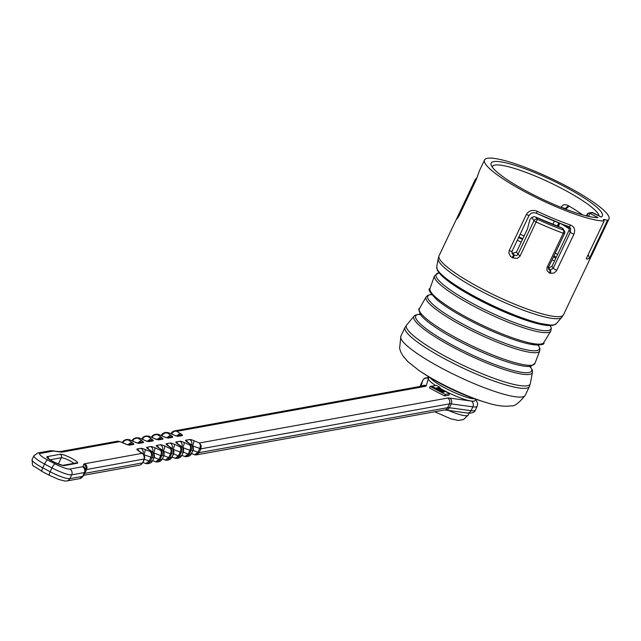 <?xml version="1.0" encoding="UTF-8"?>
<svg xmlns="http://www.w3.org/2000/svg" width="641" height="641" viewBox="0 0 641 641"><rect width="100%" height="100%" fill="white"/><g stroke="black" fill="none" stroke-linecap="round" stroke-linejoin="round"><path stroke-width="0.96" d="M582.685 214.911A58.964 10.16 25.4 0 0 567.549 205.208L564.601 204.615L563.102 205.072L560.939 207.291L565.57 208.541L567.125 206.763L568.944 206.025M554.353 221.161L552.79 224.462M511.871 252.682L513.553 254.918L512.207 257.586L510.316 256.176L508.834 252.931L509.25 250.471L526.349 214.471C529.017 210.48 532.663 209.431 537.286 211.298A68.859 11.867 25.4 0 0 570.61 225.087C574.408 226.698 575.522 229.726 573.951 234.173L556.396 270.967L553.976 273.05L550.29 273.338A2.58 1.45 -71.4 0 0 550.21 270.085L553.231 268.21L570.33 232.21L570.682 228.605L568.904 226.634M573.951 234.173A2.58 0.449 -154.6 0 1 570.33 232.21L569.056 230.351L569.448 226.978M569.056 230.351L551.957 266.352L553.231 268.21A2.58 0.449 -154.6 0 0 556.861 270.165M548.68 269.324L549.497 269.837A66.279 11.426 25.4 0 0 550.21 270.085L548.768 267.978L551.957 266.352M599.063 215.865A58.964 10.16 25.4 0 0 546.909 181.179A58.964 10.16 25.4 0 0 492.392 166.524A58.964 10.16 25.4 0 0 492.232 167.053M558.295 226.585L559.833 223.34M587.861 259.036L586.195 258.844L604.199 220.921A68.859 11.867 -154.6 0 1 531.822 195.393A68.859 11.867 -154.6 0 1 484.54 159.978A68.859 11.867 -154.6 0 1 551.837 178.791A68.859 11.867 -154.6 0 1 608.95 219.054A68.859 11.867 -154.6 0 1 607.468 220.336L589.456 258.251L587.861 259.036M484.54 159.978L479.444 170.698A68.859 11.867 25.4 0 0 479.292 171.155L476.183 179.744L459.084 215.745L456.688 219.158A2.58 2.532 0.1 0 1 457.778 218.012M456.688 219.158A68.859 11.867 -154.6 0 1 456.696 218.982L475.149 179.76A2.58 2.54 29.7 0 1 475.245 179.584L475.245 179.584A2.58 2.54 29.7 0 1 476.752 178.406M512.399 253.908L513.553 254.918A66.279 11.426 25.4 0 0 514.37 255.302L516.478 255.591L517.848 254.621L534.009 220.632A2.58 2.436 -34.4 0 1 537.398 219.278L519.939 256.336L517.207 258.339L513.048 257.986A68.859 11.867 -154.6 0 1 512.207 257.586M550.29 273.338A68.859 11.867 -154.6 0 1 549.545 273.09L547.037 270.686L546.973 267.585L563.239 233.212A2.58 1.242 -70.1 0 0 563.359 230.023A2.58 2.436 -34.4 0 1 564.561 233.268A2.58 0.449 25.4 0 1 564.601 233.428L548.6 267.129A2.58 0.449 25.4 0 0 548.56 266.968M562.702 228.388L564.4 230.864A2.58 2.58 0 0 1 564.601 233.428A2.58 0.449 25.4 0 1 564.489 233.492A2.58 0.449 25.4 0 1 563.239 233.212A68.859 11.867 -154.6 0 1 536.269 222.05A2.58 0.449 25.4 0 1 534.009 220.632L531.814 217.419L529.915 219.607L527.455 228.989L516.478 252.097L518.008 254.333A2.58 0.449 25.4 0 0 520.26 255.751M513.048 257.986L514.37 255.302L512.936 253.211L516.478 252.097M531.814 217.419L534.081 216.626L535.972 217.203L537.398 219.278A66.279 11.426 25.4 0 0 563.359 230.023L561.933 227.94A58.82 10.136 -154.6 0 1 535.972 217.203L562.181 227.996M554.417 261.183A49.493 8.533 25.4 0 0 552.189 259.565M521.221 242.106A49.493 8.533 25.4 0 0 517.271 240.279M518.561 237.571A52.081 8.974 -154.6 0 1 522.503 239.405M553.544 256.712A52.081 8.974 -154.6 0 1 555.787 258.283M607.468 220.336L604.303 219.478L603.333 219.655L604.199 220.921M587.637 216.185L587.42 213.974A1.723 1.651 79.7 0 1 589.632 213.221L597.941 217.595A61.544 10.609 -154.6 0 1 538.015 197.075A61.544 10.609 -154.6 0 1 491.206 165.202A61.544 10.609 -154.6 0 1 550.427 179.52A61.544 10.609 -154.6 0 1 601.106 217.019L592.797 212.644L589.632 213.221L588.759 216.442M479.292 171.155A2.58 2.54 -167.8 0 0 479.107 171.708L479.444 170.698M456.696 218.982A2.58 2.54 3.9 0 1 457.946 217.756M548.768 267.978A58.964 10.16 -154.6 0 1 548.367 267.85M512.936 253.211A58.964 10.16 -154.6 0 1 512.119 252.81M593.245 212.884L592.797 212.644A1.723 1.651 79.7 0 0 591.763 212.483L588.598 213.06L587.212 214.142L586.379 215.889M548.456 267.201L548.648 269.276L548.6 267.129M511.903 251.368L512.279 253.724M570.61 225.087A2.58 1.362 109.2 0 1 568.695 226.602A2.58 1.362 109.2 0 1 568.431 226.457A66.279 11.426 -154.6 0 1 536.357 213.181M570.065 227.531L536.349 213.221L537.286 211.298M549.545 273.09A2.58 1.418 -71.2 0 0 549.497 269.837L548.343 268.154M603.854 220.424L604.303 219.478M588.246 254.517L589.456 258.251M439.598 388.021A25.824 4.447 25.4 0 0 471.407 401.074A25.824 4.447 25.4 0 0 474.06 401.138A25.824 4.447 25.4 0 0 475.149 400.505L475.774 399.183M429.117 377.028L428.492 378.35A25.824 4.447 25.4 0 0 428.452 378.454A25.824 4.447 25.4 0 0 435.495 385.473M437.795 388.31L439.013 388.085L449.613 393.67L448.884 395.201L444.622 395.97L429.43 387.973L430.159 386.435L431.401 386.211L442.811 392.228L444.614 391.899L437.715 388.47M449.613 393.67L445.351 394.439L430.159 386.435M439.462 388.326L439.95 387.292L436.241 385.337L431.609 386.323M439.95 387.292L436.617 387.893L443.436 391.483L442.138 391.867M445.351 394.439L444.622 395.97M431.689 386.162L442.218 391.707M443.436 391.483L443.107 392.172M162.862 436.168L161.82 435.455L162.317 434.638L165.618 432.795L167.445 433.028L171.355 435.736A6.025 1.042 -154.6 0 1 172.469 437.362L168.647 438.059A6.025 1.042 -154.6 0 1 164.577 436.962L158.439 434.342M161.82 435.455L161.428 435.031L162.622 433.572L164.609 432.667L168.583 432.827L166.251 432.371M164.929 432.915L165.514 432.595M168.174 432.579L174.32 435.199A6.025 1.042 -154.6 0 0 178.39 436.297L182.212 435.6A6.025 1.042 -154.6 0 0 181.091 433.973L176.291 431.048L173.959 431.393L171.556 433.693L171.163 433.268M148.696 436.104L154.842 438.724A6.025 1.042 -154.6 0 0 158.912 439.822L162.734 439.125A6.025 1.042 -154.6 0 0 161.612 437.499L157.71 434.79L156.348 434.542L153.632 435.391L152.085 437.218L151.693 436.793L152.967 435.271L154.874 434.43L158.848 434.59L156.516 434.133M155.779 434.358L155.194 434.678M170.947 433.725L172.357 431.81L174.352 430.904L177.188 431.265L425.312 386.355A21.522 3.71 -154.6 0 0 426.249 385.738L428.452 378.454A4.303 4.239 16.8 0 0 422.74 380.458A30.127 5.192 -154.6 0 1 422.788 380.329A30.127 5.192 -154.6 0 1 422.9 380.153M138.961 437.867L145.098 440.487A6.025 1.042 -154.6 0 0 149.169 441.585L152.991 440.888A6.025 1.042 -154.6 0 0 151.877 439.261L147.967 436.553L146.613 436.305L144.305 436.898L142.342 438.981L141.949 438.556L143.143 437.098L145.13 436.192L149.113 436.353L146.781 435.896M146.036 436.12L145.451 436.441M194.696 454.806L196.298 454.918L199.071 452.666L447.61 407.676L449.429 403.846L200.889 448.836L201.21 445.535L199.423 442.979L447.546 398.069A21.522 3.71 -154.6 0 1 449.75 398.109L471.407 401.074A4.303 3.726 -82.2 0 1 472.858 406.851L451.2 403.886L449.381 407.716L471.039 410.681L472.858 406.851A30.127 5.192 -154.6 0 0 477.216 406.178L475.398 410.008C474.725 412.467 471.984 413.469 467.185 413.004A4.303 3.726 -82.2 0 0 471.039 410.681A30.127 5.192 25.4 0 0 475.398 410.008M194.584 454.781L197.909 452.354L200.08 447.626L200.393 445.311L199.423 442.979L193.694 440.607A6.025 1.042 -154.6 0 0 189.624 439.51L185.802 440.199A6.025 1.042 -154.6 0 0 186.916 441.833L192.669 446.016M129.218 439.63L135.363 442.25A6.025 1.042 -154.6 0 0 139.434 443.348L143.255 442.651A6.025 1.042 -154.6 0 0 142.134 441.024L138.232 438.316L136.87 438.067L134.153 438.917L132.607 440.744L132.214 440.319L133.408 438.861L135.395 437.955L139.369 438.115L137.038 437.659M136.301 437.883L135.716 438.204M193.189 450.11L193.47 447.915L192.741 446.12L190.826 444.533L189.68 444.742L191.154 446.408L191.611 448.732L189.327 454.429L191.314 454.068L193.133 450.238L189.984 450.286L190.657 447.522L190.113 445.215L183.951 442.37A6.025 1.042 -154.6 0 0 179.881 441.272L176.059 441.961A6.025 1.042 -154.6 0 0 177.18 443.596L182.933 447.779M119.482 441.393L125.628 444.013A6.025 1.042 -154.6 0 0 129.698 445.11L133.512 444.413A6.025 1.042 -154.6 0 0 132.399 442.787L128.496 440.079L127.134 439.83L124.827 440.423L122.864 442.506L122.471 442.082L123.689 440.607L125.652 439.718L129.634 439.878L127.303 439.422M126.557 439.646L125.973 439.966M178.47 458.147L180.458 457.241L181.651 455.791L183.47 451.961L183.63 449.205L181.956 446.809L179.945 446.505L181.411 448.171L181.876 450.495L179.592 456.192L181.571 455.831L183.39 452.001L180.249 452.049L180.922 449.285L180.369 446.977L174.216 444.133A6.025 1.042 -154.6 0 0 170.145 443.035L166.323 443.724A6.025 1.042 -154.6 0 0 167.445 445.359L173.19 449.541M144.497 458.924L86.551 469.533L84.732 473.362L142.623 462.882L144.818 457.201L144.049 454.934L142.126 453.347L84.66 463.747A21.522 3.71 -154.6 0 0 83.715 464.364L83.106 466.384A12.908 2.227 25.4 0 1 82.537 466.752L69.789 469.06A12.908 2.227 25.4 0 1 55.022 463.868L47.61 459.966A12.908 2.227 25.4 0 1 40.143 453.451L52.891 451.144A12.908 2.227 25.4 0 1 54.213 451.168L60.214 451.993A21.522 3.71 -154.6 0 0 62.425 452.041L119.891 441.641L117.559 441.184M173.711 453.636L173.991 451.44L173.262 449.645L171.347 448.059L170.21 448.267L171.676 449.934L172.133 452.258L169.857 457.954L171.836 457.594L173.655 453.764L170.506 453.812L171.179 451.048L170.634 448.74L164.473 445.896A6.025 1.042 -154.6 0 0 160.402 444.798L156.588 445.487A6.025 1.042 -154.6 0 0 157.702 447.122L163.455 451.304M158.992 461.672L160.979 460.775L162.173 459.317L163.992 455.487L164.152 452.73L162.477 450.335L160.466 450.03L161.933 451.697L162.397 454.02L160.114 459.717L162.101 459.357L163.92 455.527L160.771 455.575L161.444 452.81L160.891 450.503L154.737 447.658A6.025 1.042 -154.6 0 0 150.667 446.561L146.845 447.25A6.025 1.042 -154.6 0 0 147.967 448.884L153.712 453.067M144.425 459.18L149.217 461.167L151.677 455.03L150.731 451.793L144.994 449.421A6.025 1.042 -154.6 0 0 140.924 448.323L137.11 449.012A6.025 1.042 -154.6 0 0 138.224 450.647L143.977 454.83M149.249 463.435L151.156 462.594L152.358 461.119L154.481 456.392L154.048 453.588L151.869 451.585L150.731 451.793L152.382 453.892L152.614 456.272L150.379 461.48L147.606 463.731L145.996 463.619M193.967 454.469L194.375 454.709M188.206 456.384L190.113 455.543L191.371 453.94M184.953 456.568L186.563 456.68L189.327 454.429L188.166 454.116L189.984 450.286L182.813 447.61M184.231 456.232L184.64 456.472M184.816 456.536L188.166 454.116L183.382 452.129M175.217 458.331L176.82 458.443L179.592 456.192L178.43 455.879L180.249 452.049L173.078 449.373M174.488 457.995L174.897 458.235M175.105 458.307L178.43 455.879L173.647 453.892M168.727 459.909L170.634 459.068L171.892 457.466M165.474 460.094L167.085 460.206L169.857 457.954L168.687 457.642L170.506 453.812L163.335 451.136M164.753 459.757L165.162 459.998M165.362 460.07L168.687 457.642L163.904 455.655M155.739 461.857L157.341 461.969L160.114 459.717L158.952 459.405L160.771 455.575L153.6 452.899M143.568 454.293L144.513 459.012L142.695 462.842L141.501 464.292L139.514 465.198M155.01 461.52L155.426 461.76M155.595 461.824L158.952 459.405L154.169 457.418M154.233 457.161L152.43 461.079L149.217 461.167L145.86 463.587M145.683 463.523L145.275 463.283M520.155 234.197A58.964 10.16 -154.6 0 1 524.106 236.032M569.496 229.021A58.964 10.16 25.4 0 0 561.316 223.909M555.29 253.035A58.964 10.16 -154.6 0 1 557.574 254.525M457.882 216.113L439.077 255.719A68.859 11.867 25.4 0 0 488.915 292.432A68.859 11.867 25.4 0 0 560.579 316.486A68.859 11.867 25.4 0 0 563.487 314.795L561.724 317.407A68.483 11.802 -154.6 0 1 559.192 318.553A68.483 11.802 -154.6 0 1 489.548 295.445A68.483 11.802 -154.6 0 1 438.172 258.74L436.729 266.856A66.263 11.418 25.4 0 0 491.839 305.14A66.263 11.418 25.4 0 0 556.34 323.649L561.724 317.407M566.604 225.864A58.459 10.072 -154.6 0 1 569.585 227.787M530.428 366.604L532.487 370.626L532.455 372.373A65.574 11.298 -154.6 0 1 529.546 374.376A65.574 11.298 -154.6 0 1 460.238 350.939A65.574 11.298 -154.6 0 1 414.062 316.157L406.787 324.819A68.483 11.802 25.4 0 0 454.373 361.043A68.483 11.802 25.4 0 0 527.271 385.778A68.483 11.802 25.4 0 0 530.347 383.486L529.442 386.499A68.859 11.867 -154.6 0 1 526.533 388.19A68.859 11.867 -154.6 0 1 454.862 364.136A68.859 11.867 -154.6 0 1 405.024 327.423L400.889 336.14A68.859 11.867 -154.6 0 0 450.727 372.854A68.859 11.867 -154.6 0 0 522.391 396.907A68.859 11.867 -154.6 0 0 525.3 395.217C518.978 403.141 514.178 406.674 510.909 405.825C504.755 406.835 496.959 405.873 487.521 402.941A55.951 9.639 -154.6 0 1 418.781 370.306L408.189 361.957L402.82 355.739L400.633 351.653L399.599 348.4L400.889 336.14M420.2 314.178A64.148 11.057 25.4 0 0 453.131 345.459A64.148 11.057 25.4 0 0 528.889 372.525A64.148 11.057 25.4 0 0 530.115 366.372M530.676 366.283A63.05 10.865 -154.6 0 1 528.641 366.46A63.05 10.865 -154.6 0 1 471.72 347.51A63.05 10.865 -154.6 0 1 421.065 315.38C418.749 310.613 418.228 308.321 419.478 308.489A63.948 11.017 25.4 0 0 464.981 342.47A63.948 11.017 25.4 0 0 532.182 365.138A63.948 11.017 25.4 0 0 534.979 363.335L539.69 350.964A62.882 10.833 -154.6 0 1 537.014 352.55A62.882 10.833 -154.6 0 1 471.447 330.524A62.882 10.833 -154.6 0 1 426.089 297.023L427.803 295.333L431.113 294.499M431.081 294.548A61.72 10.633 25.4 0 0 465.094 325.267A61.72 10.633 25.4 0 0 536.685 350.611A61.72 10.633 25.4 0 0 538.456 345.531M539.522 344.818A61.8 10.649 -154.6 0 1 530.444 344.233A61.8 10.649 -154.6 0 1 437.154 299.932C429.903 292.833 427.523 289.011 430.015 288.474A62.994 10.857 25.4 0 0 482.304 325.219A62.994 10.857 25.4 0 0 543.824 342.518L550.739 331.181A64.396 11.097 -154.6 0 1 487.961 313.313A64.396 11.097 -154.6 0 1 434.438 275.95L438.668 272.906M438.652 272.922A63.547 10.953 25.4 0 0 475.63 305.044A63.547 10.953 25.4 0 0 548.183 330.532A63.547 10.953 25.4 0 0 550.419 325.997L551.292 328.192L550.739 331.181M551.981 325.38A64.805 11.169 -154.6 0 1 488.562 304.723A64.805 11.169 -154.6 0 1 437.547 269.861M556.236 257.353A56.384 9.719 25.4 0 0 553.96 255.839M522.824 238.732A56.384 9.719 25.4 0 0 518.873 236.906M477 177.813L475.245 179.584A2.58 2.58 0 0 0 475.149 179.76A2.58 0.449 25.4 0 0 475.149 179.76L459.148 213.461A2.58 0.449 25.4 0 0 459.805 214.142M475.149 179.76A2.58 0.449 25.4 0 0 475.806 180.441M474.636 398.782A25.824 4.447 -154.6 0 1 451.056 391.026A25.824 4.447 -154.6 0 1 430.143 377.653M529.089 215.144A2.58 0.449 -154.6 0 1 529.129 215.304L512.039 251.304A2.58 0.449 -154.6 0 1 509.25 250.471M529.121 215.32A2.58 0.449 -154.6 0 1 526.349 214.471M511.999 251.144A2.58 0.449 -154.6 0 1 512.039 251.304L512.239 253.644M547.238 266.912A2.58 0.449 25.4 0 0 548.592 267.137M557.197 226.169L558.744 222.916M565.33 209.054L565.57 208.541A2.58 0.449 -154.6 0 0 566.34 208.573L565.987 209.303M47.298 456.616L60.198 454.277A9.895 1.707 -154.6 0 1 71.52 458.259A9.895 1.707 -154.6 0 1 77.249 463.259L64.34 465.59A9.895 1.707 -154.6 0 1 53.019 461.608A9.895 1.707 -154.6 0 1 47.298 456.616A2.58 2.476 79.7 0 1 48.676 458.86M153.311 452.53L154.177 457.289L152.197 457.65L143.864 454.661M192.556 445.848L200.889 448.836L199.071 452.666L193.125 450.367M420.985 386.267L422.74 380.458L420.28 386.395M47.61 459.966A4.303 0.994 117.8 0 0 44.574 464.02A17.219 2.965 -154.6 0 1 33.893 455.751L32.074 459.581A17.219 2.965 25.4 0 0 42.755 467.85A4.303 0.994 117.8 0 0 41.969 471.431L49.381 475.334A4.303 0.994 117.8 0 1 50.166 471.752L51.985 467.922L44.574 464.02L42.755 467.85L50.166 471.752A17.219 2.965 25.4 0 0 69.861 478.675L82.609 476.367L84.428 472.537L71.68 474.845L69.861 478.675A4.303 4.118 79.7 0 1 66.92 480.958L64.821 481.022L58.676 479.46L49.381 475.334A4.303 0.994 117.8 0 0 49.565 475.358M85.117 472.185L83.362 475.87A17.219 2.965 25.4 0 1 83.338 475.942L85.157 472.113A17.219 2.965 -154.6 0 1 84.428 472.537A4.303 4.118 79.7 0 0 82.537 466.752M421.033 384.047A30.127 5.192 25.4 0 0 420.969 384.159A30.127 5.192 25.4 0 0 420.921 384.288A4.303 4.239 16.8 0 0 420.696 384.872L422.788 380.329L424.582 378.254L429.053 377.172M69.789 469.06A4.303 4.118 79.7 0 1 71.68 474.845A17.219 2.965 -154.6 0 1 51.985 467.922A4.303 0.994 117.8 0 1 55.022 463.868M58.355 464.02L61.328 457.746L49.998 459.797M73.779 463.355A7.315 1.258 25.4 0 0 67.409 459.573A7.315 1.258 25.4 0 0 61.328 457.746A2.58 2.476 79.7 0 0 60.198 454.277M172.597 434.406L171.556 433.693M153.127 437.931L152.085 437.218M143.384 439.694L142.342 438.981M133.649 441.457L132.607 440.744M123.905 443.219L122.864 442.506M77.249 463.259A2.58 2.476 79.7 0 0 75.694 463.01L62.866 465.334A2.58 2.476 79.7 0 1 64.34 465.59M85.181 472.04A17.219 2.965 -154.6 0 1 85.157 472.113L85.405 471.455A4.303 4.239 16.8 0 1 85.181 472.04M79.668 478.651A4.303 4.118 79.7 0 0 82.609 476.367A17.219 2.965 25.4 0 0 83.338 475.942L79.668 478.651L66.92 480.958M84.548 473.403A17.219 2.965 -154.6 0 1 84.732 473.362A4.303 4.118 79.7 0 1 84.115 474.3M84.66 463.747A4.303 4.118 79.7 0 1 86.551 469.533A17.219 2.965 25.4 0 0 85.902 469.829M196.378 454.902L444.678 409.96A4.303 4.118 -100.3 0 0 447.61 407.676A17.219 2.965 -154.6 0 1 449.381 407.716A4.303 3.726 -82.2 0 1 445.535 410.04L444.614 409.968M449.75 398.109A4.303 3.726 -82.2 0 1 451.2 403.886A17.219 2.965 25.4 0 0 449.429 403.846A4.303 4.118 -100.3 0 0 447.546 398.069M141.477 464.316L142.679 462.754M151.132 462.618L152.422 460.991M180.433 457.265L181.635 455.703M160.955 460.799L162.157 459.228M154.737 447.658A4.303 1.202 -67.5 0 1 153.72 452.65L153.247 452.474M144.994 449.421A4.303 1.202 112.5 0 1 143.977 454.413L143.512 454.237M183.951 442.37A4.303 1.202 -67.5 0 1 182.933 447.362L182.461 447.186M193.694 440.607A4.303 1.202 -67.5 0 1 192.669 445.599L192.204 445.423M174.216 444.133A4.303 1.202 -67.5 0 1 173.19 449.125L172.725 448.948M164.473 445.896A4.303 1.202 -67.5 0 1 163.455 450.887L162.99 450.711M172.469 437.362A4.303 4.118 -100.3 0 0 169.881 436.962L166.564 437.563M167.533 437.386A4.303 2.917 -55.3 0 1 171.355 435.736M168.647 438.059A4.303 4.118 -100.3 0 0 166.692 437.587M173.919 435.031A4.303 1.202 112.5 0 1 174.144 435.047A4.303 1.202 112.5 0 1 174.32 435.199M176.427 435.824A4.303 4.118 79.7 0 1 178.39 436.297M176.307 435.8L179.624 435.199A4.303 4.118 79.7 0 1 182.212 435.6M161.612 437.499A4.303 2.917 124.7 0 0 157.79 439.149M177.269 435.624A4.303 2.917 -55.3 0 1 181.091 433.973M162.734 439.125A4.303 4.118 -100.3 0 0 160.146 438.724L156.829 439.325M158.912 439.822A4.303 4.118 -100.3 0 0 156.949 439.349M154.842 438.724A4.303 1.202 -67.5 0 0 154.665 438.572A4.303 1.202 -67.5 0 0 154.441 438.556M174.432 430.896L422.723 385.954A4.303 4.118 79.7 0 1 425.312 386.355M421.938 386.09A4.303 4.239 16.8 0 1 426.249 385.738M151.877 439.261A4.303 2.917 124.7 0 0 148.055 440.912M152.991 440.888A4.303 4.118 -100.3 0 0 150.411 440.487L147.085 441.088M149.169 441.585A4.303 4.118 -100.3 0 0 147.214 441.112M191.635 444.998A4.303 4.118 -100.3 0 0 189.624 439.51M187.709 442.226A4.303 4.118 -100.3 0 0 185.802 440.199M188.045 442.611A4.303 2.917 124.7 0 0 187.549 442.122A4.303 2.917 124.7 0 0 186.916 441.833M142.134 441.024A4.303 2.917 124.7 0 0 138.312 442.675M143.255 442.651A4.303 4.118 -100.3 0 0 140.667 442.25L137.35 442.851M139.434 443.348A4.303 4.118 -100.3 0 0 137.47 442.875M135.363 442.25A4.303 1.202 -67.5 0 0 135.187 442.098A4.303 1.202 -67.5 0 0 134.963 442.082M181.892 446.761A4.303 4.118 -100.3 0 0 179.881 441.272M177.966 443.989A4.303 4.118 -100.3 0 0 176.059 441.961M178.302 444.373A4.303 2.917 124.7 0 0 177.813 443.884A4.303 2.917 124.7 0 0 177.18 443.596M132.399 442.787A4.303 2.917 124.7 0 0 128.577 444.437M133.512 444.413A4.303 4.118 -100.3 0 0 130.932 444.013L127.607 444.614M129.698 445.11A4.303 4.118 -100.3 0 0 127.735 444.638M125.628 444.013A4.303 1.202 -67.5 0 0 125.452 443.86A4.303 1.202 -67.5 0 0 125.227 443.844M172.157 448.524A4.303 4.118 -100.3 0 0 170.145 443.035M168.23 445.751A4.303 4.118 -100.3 0 0 166.323 443.724M62.425 452.041A4.303 4.118 -100.3 0 0 59.885 451.625L50.31 450.735L37.555 453.043L33.893 455.751M168.567 446.136A4.303 2.917 124.7 0 0 168.07 445.647A4.303 2.917 124.7 0 0 167.445 445.359M60.214 451.993A4.303 3.726 -82.2 0 0 58.98 451.56M54.213 451.168A4.303 3.726 -82.2 0 0 52.979 450.735M52.891 451.144A4.303 4.118 -100.3 0 0 50.31 450.735M40.143 453.451A4.303 4.118 -100.3 0 0 37.555 453.043M162.413 450.286A4.303 4.118 -100.3 0 0 160.402 444.798M158.487 447.514A4.303 4.118 -100.3 0 0 156.588 445.487M158.832 447.899A4.303 2.917 124.7 0 0 158.335 447.41A4.303 2.917 124.7 0 0 157.702 447.122M83.106 466.384A4.303 4.239 16.8 0 1 85.405 471.455L86.014 469.436A4.303 4.239 16.8 0 0 83.715 464.364M138.224 450.647A4.303 2.917 -55.3 0 1 138.857 450.935A4.303 2.917 -55.3 0 1 139.353 451.424M152.678 452.049A4.303 4.118 -100.3 0 0 150.667 446.561M137.11 449.012A4.303 4.118 79.7 0 1 139.009 451.04M148.752 449.277A4.303 4.118 -100.3 0 0 146.845 447.25M140.924 448.323A4.303 4.118 79.7 0 1 142.935 453.812M149.089 449.662A4.303 2.917 124.7 0 0 148.592 449.173A4.303 2.917 124.7 0 0 147.967 448.884M32.074 459.581C33.068 468.315 30.151 463.082 41.969 471.431A4.303 0.994 117.8 0 0 42.154 471.455M448.396 410.424A25.824 4.447 25.4 0 0 464.501 415.632A25.824 4.447 25.4 0 0 468.234 415.056L463.475 419.599L458.195 420.416L450.815 418.821L434.702 411.762M608.95 219.054L563.487 314.795M532.455 372.373L530.347 383.486M529.442 386.499L525.3 395.217M487.521 402.941C462.866 395.721 439.958 384.84 418.781 370.306M530.82 366.147L530.259 367.317L529.819 366.404M420.36 314.427L419.374 314.659L419.927 313.497M419.478 308.489L426.089 297.023M537.999 345.01L538.432 345.892L539.017 344.658M431.77 294.572L430.816 294.788L431.401 293.554M430.015 288.474L434.438 275.95M550.21 325.668L550.419 326.189L550.964 325.043M439.045 272.882L438.508 273.05L439.053 271.904M479.107 171.692L476.175 179.664L457.746 218.172M459.148 213.461L457.97 215.921M406.787 324.819L405.024 327.423M439.077 255.719L438.172 258.74M414.062 316.157L415.408 315.027L419.823 314.09M534.979 363.335L530.924 366.259L528.641 366.46M539.69 350.964L539.914 348.56L538.472 345.475M543.824 342.518C544.986 344.794 540.523 345.363 530.444 344.233M436.729 266.856L437.523 270.662L444.205 277.986L460.727 289.604L496.334 308.393L532.399 322.279L552.903 325.444L556.34 323.649M601.17 216.979L591.771 212.483M536.349 213.221L533.833 212.628L531.373 213.132L529.129 215.304M569.144 206.146L566.34 208.573M559.409 223.172L557.862 226.425M62.794 465.35L62.89 465.334C56.737 463.603 51.793 461.264 48.067 458.299L48.235 458.635M192.34 445.559L193.205 450.198L190.089 455.567M172.87 449.085L173.727 453.724L170.61 459.092M141.733 439.013L143.167 437.074M151.468 437.25L152.991 435.247M161.212 435.487L162.646 433.548M131.99 440.776L133.432 438.837M122.255 442.538L123.713 440.583M166.067 437.651L158.519 434.374M166.171 432.387L164.689 432.659M175.802 435.888L168.263 432.611M156.436 434.149L154.954 434.422M171.171 433.268L172.381 431.786M156.324 439.414L148.784 436.136M146.701 435.912L145.211 436.184M475.702 399.327L477.689 403.501L477.216 406.178M146.589 441.176L139.049 437.899M136.958 437.675L135.475 437.947M191.587 444.918L187.26 441.953M136.845 442.939L129.306 439.662M127.222 439.438L125.732 439.71M181.852 446.681L177.517 443.716M183.47 451.961L182.605 447.322M127.11 444.702L119.571 441.425M117.479 441.2L59.837 451.633M172.109 448.444L167.782 445.479M162.373 450.206L158.039 447.242M163.992 455.487L163.126 450.847M138.56 450.767L142.895 453.732M152.638 451.969L148.303 449.004M420.232 386.403L420.696 384.872M467.185 413.004L445.535 410.04M191.603 453.564L194.295 454.677M188.125 456.4L186.643 456.664M181.868 455.326L184.552 456.44M178.39 458.163L176.9 458.427M172.125 457.089L174.817 458.203M168.647 459.926L167.165 460.19M162.389 458.852L165.074 459.966M158.912 461.688L157.422 461.953M139.434 465.214L83.642 475.31M152.654 460.615L155.338 461.728M142.911 462.377L145.595 463.491M149.169 463.451L147.686 463.715M469.132 413.165L468.234 415.056"/></g></svg>
